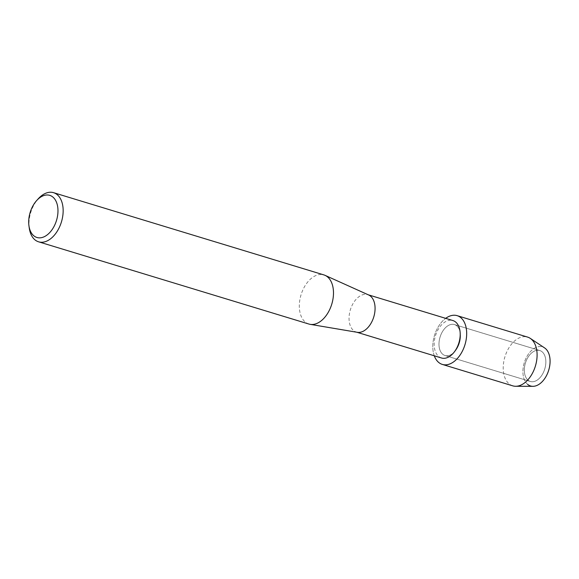 <?xml version="1.0" encoding="UTF-8"?>
<svg xmlns="http://www.w3.org/2000/svg" width="579" height="579" viewBox="0 0 579 579"><rect width="100%" height="100%" fill="white"/><g stroke="black" fill="none" stroke-linecap="round" stroke-linejoin="round"><path stroke-width="0.43" stroke-dasharray="2.9 2.17" d="M528.062 380.215A16.176 10.118 106.9 0 1 526.094 361.093A16.176 10.118 106.9 0 1 539.794 350.527A16.176 10.118 106.9 0 1 542.11 351.793A16.176 10.118 106.9 0 1 544.079 370.915A16.176 10.118 106.9 0 1 530.378 381.481A16.176 10.118 106.9 0 1 528.062 380.215A16.176 10.118 106.9 0 1 526.094 361.093A16.176 10.118 106.9 0 1 539.794 350.527A16.176 10.118 106.9 0 1 542.11 351.793A16.176 10.118 106.9 0 1 544.079 370.915A16.176 10.118 106.9 0 1 530.378 381.481A16.176 10.118 106.9 0 1 528.062 380.215M532.919 386.323A20.424 12.774 106.9 0 1 527.628 384.376A20.424 12.774 106.9 0 1 526.202 357.851A20.424 12.774 106.9 0 1 545.367 348.486M442.718 354.254A16.176 10.118 106.9 0 1 440.749 335.125A16.176 10.118 106.9 0 1 454.45 324.566A16.176 10.118 106.9 0 1 456.766 325.832A16.176 10.118 106.9 0 1 458.727 344.954A16.176 10.118 106.9 0 1 445.034 355.52A16.176 10.118 106.9 0 1 442.718 354.254A16.176 10.118 106.9 0 1 440.749 335.125A16.176 10.118 106.9 0 1 454.45 324.566A16.176 10.118 106.9 0 1 456.766 325.832A16.176 10.118 106.9 0 1 458.727 344.954A16.176 10.118 106.9 0 1 445.034 355.52A16.176 10.118 106.9 0 1 442.718 354.254M441.495 357.988A19.57 12.239 106.9 0 1 438.694 356.461A19.57 12.239 106.9 0 1 436.32 333.323A19.57 12.239 106.9 0 1 452.887 320.542M434.286 355.796A25.476 15.93 106.9 0 1 445.678 318.349A25.476 15.93 106.9 0 0 434.286 355.796M357.323 332.317A19.57 12.239 106.9 0 1 356.367 332.093A19.57 12.239 106.9 0 1 353.566 330.566A19.57 12.239 106.9 0 1 351.192 307.427A19.57 12.239 106.9 0 1 367.759 294.646A19.57 12.239 106.9 0 1 368.678 294.993M308.925 324.052A25.686 16.06 106.9 0 1 305.249 322.047A25.686 16.06 106.9 0 1 302.129 291.678A25.686 16.06 106.9 0 1 323.878 274.909M29.29 228.213A25.686 16.06 106.9 0 1 38.243 198.8M512.733 385.838A25.476 15.93 106.9 0 1 509.093 383.841A25.476 15.93 106.9 0 1 505.995 353.726A25.476 15.93 106.9 0 1 527.57 337.087M527.628 384.376A20.424 12.774 106.9 0 1 525.891 358.502A20.424 12.774 106.9 0 1 544.6 347.914M539.794 350.527L454.45 324.566L539.794 350.527M368.23 294.791L367.759 294.646M356.838 332.237L356.367 332.093M530.378 381.481L445.034 355.52L530.378 381.481"/><path stroke-width="0.87" d="M368.23 294.791L452.887 320.542A19.57 12.239 106.9 0 1 455.687 322.076A19.57 12.239 106.9 0 1 458.069 345.207A19.57 12.239 106.9 0 1 441.495 357.988L356.838 332.237M438.679 362.425A25.476 15.93 106.9 0 1 434.286 355.796A25.476 15.93 106.9 0 0 438.679 362.425A25.476 15.93 106.9 0 0 462.578 350.751A25.476 15.93 106.9 0 0 460.804 317.661A25.476 15.93 106.9 0 1 463.895 347.776A25.476 15.93 106.9 0 1 442.327 364.415A25.476 15.93 106.9 0 1 438.679 362.425M445.678 318.349A25.476 15.93 106.9 0 1 460.804 317.661A25.476 15.93 106.9 0 0 457.157 315.664A25.476 15.93 106.9 0 0 445.678 318.349M36.622 200.602L38.243 198.8A25.686 16.06 106.9 0 1 53.55 192.677L323.878 274.909A25.686 16.06 106.9 0 1 325.087 275.358L368.678 294.993A19.57 12.239 106.9 0 1 370.56 296.18A19.57 12.239 106.9 0 1 373.216 318.58A19.57 12.239 106.9 0 1 357.323 332.317L310.185 324.349A25.686 16.06 106.9 0 1 308.925 324.052L38.598 241.819A25.686 16.06 106.9 0 1 34.921 239.815A25.686 16.06 106.9 0 1 29.29 228.213L28.95 225.81A22.016 13.766 106.9 0 1 36.622 200.602A22.016 13.766 106.9 0 1 52.892 197.07A22.016 13.766 106.9 0 1 54.433 225.665A22.016 13.766 106.9 0 1 33.777 235.754A22.016 13.766 106.9 0 1 28.95 225.81M325.087 275.358A25.686 16.06 106.9 0 1 327.555 276.914A25.686 16.06 106.9 0 1 331.043 306.32A25.686 16.06 106.9 0 1 310.185 324.349M53.55 192.677A25.686 16.06 106.9 0 1 57.227 194.682A25.686 16.06 106.9 0 1 60.346 225.05A25.686 16.06 106.9 0 1 38.598 241.819M457.157 315.664L527.57 337.087A25.476 15.93 106.9 0 1 530.255 338.36L544.6 347.914A20.424 12.774 106.9 0 1 545.367 348.486A20.424 12.774 106.9 0 1 546.793 375.018A20.424 12.774 106.9 0 1 527.628 384.376M545.367 348.486A20.424 12.774 106.9 0 1 548.494 370.857A20.424 12.774 106.9 0 1 532.919 386.323L515.679 386.273A25.476 15.93 106.9 0 1 512.733 385.838L442.327 364.415M530.255 338.36A25.476 15.93 106.9 0 1 531.211 339.077A25.476 15.93 106.9 0 1 535.112 366.977A25.476 15.93 106.9 0 1 515.679 386.273"/></g></svg>
